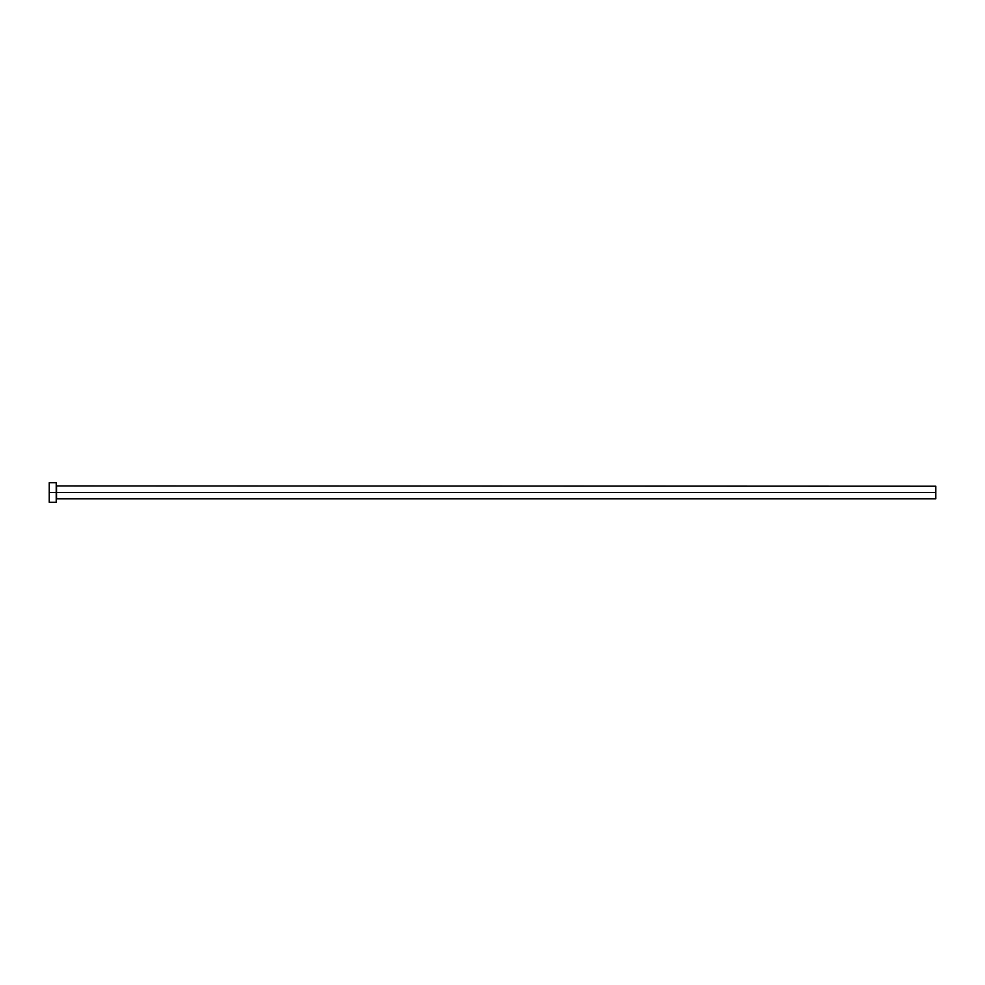 <?xml version="1.0" encoding="UTF-8"?>
<svg xmlns="http://www.w3.org/2000/svg" width="985" height="985" viewBox="0 0 985 985"><rect width="100%" height="100%" fill="white"/><g stroke="black" fill="none" stroke-linecap="round" stroke-linejoin="round"><path stroke-width="1.48" d="M49.25 502.276L49.25 482.724L49.25 492.5L935.75 492.5L935.75 498.779L935.75 492.5L56.514 492.5L56.514 486.221L56.514 492.5L49.25 492.5L49.25 502.276L56.231 502.276L56.231 482.724L56.231 502.276M56.231 499.063L56.514 492.5L56.514 498.779L935.75 498.779M935.75 492.5L935.75 486.221L935.75 492.5M935.75 486.221L56.231 485.937M49.25 482.724L56.231 482.724"/></g></svg>
